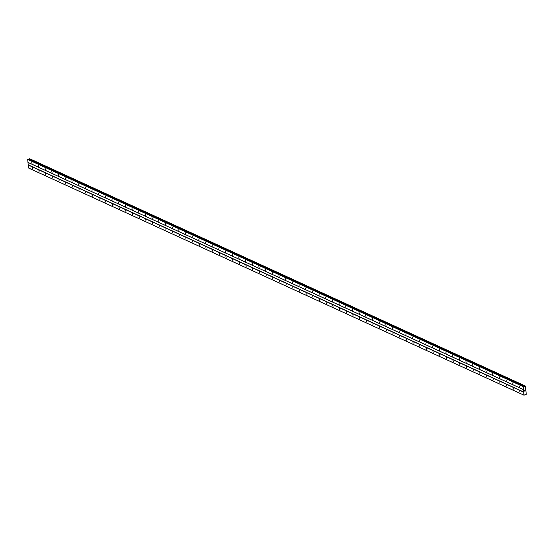 <?xml version="1.0" encoding="UTF-8"?>
<svg xmlns="http://www.w3.org/2000/svg" width="554" height="554" viewBox="0 0 554 554"><rect width="100%" height="100%" fill="white"/><g stroke="black" fill="none" stroke-linecap="round" stroke-linejoin="round"><path stroke-width="0.83" d="M32.215 167.578L32.409 168.651L32.215 167.578M38.898 170.639L39.092 171.712L38.898 170.639M45.573 173.7L45.767 174.78L45.573 173.7M52.256 176.768L52.45 177.841L52.256 176.768M58.932 179.828L59.133 180.902L58.932 179.828M65.614 182.889L65.808 183.963L65.614 182.889M72.29 185.95L72.491 187.023L72.29 185.95M78.973 189.018L79.167 190.091L78.973 189.018M85.648 192.079L85.849 193.152L85.648 192.079M92.331 195.14L92.525 196.213L92.331 195.14M99.007 198.2L99.208 199.274L99.007 198.2M105.689 201.268L105.883 202.342L105.689 201.268M112.365 204.329L112.566 205.402L112.365 204.329M119.048 207.39L119.242 208.463L119.048 207.39M125.723 210.451L125.924 211.524L125.723 210.451M132.406 213.519L132.6 214.592L132.406 213.519M139.082 216.579L139.283 217.653L139.082 216.579M145.764 219.64L145.958 220.714L145.764 219.64M152.44 222.701L152.641 223.774L152.44 222.701M159.123 225.762L159.317 226.842L159.123 225.762M165.805 228.83L165.999 229.903L165.805 228.83M172.481 231.891L172.675 232.964L172.481 231.891M179.164 234.951L179.357 236.025L179.164 234.951M185.839 238.012L186.033 239.093L185.839 238.012M192.522 241.08L192.716 242.153L192.522 241.08M199.198 244.141L199.392 245.214L199.198 244.141M205.88 247.202L206.074 248.275L205.88 247.202M212.556 250.263L212.757 251.343L212.556 250.263M219.239 253.33L219.432 254.404L219.239 253.33M225.914 256.391L226.115 257.465L225.914 256.391M232.597 259.452L232.791 260.525L232.597 259.452M239.273 262.513L239.473 263.593L239.273 262.513M245.955 265.581L246.149 266.654L245.955 265.581M252.631 268.642L252.832 269.715L252.631 268.642M259.314 271.702L259.507 272.776L259.314 271.702M265.989 274.763L266.19 275.844L265.989 274.763M272.672 277.831L272.866 278.904L272.672 277.831M279.348 280.892L279.548 281.965L279.348 280.892M286.03 283.953L286.224 285.026L286.03 283.953M292.706 287.014L292.907 288.094L292.706 287.014M299.389 290.081L299.582 291.155L299.389 290.081M306.064 293.142L306.265 294.216L306.064 293.142M312.747 296.203L312.941 297.276L312.747 296.203M319.429 299.264L319.623 300.344L319.429 299.264M326.105 302.332L326.299 303.405L326.105 302.332M332.788 305.392L332.982 306.466L332.788 305.392M339.464 308.453L339.657 309.527L339.464 308.453M346.146 311.514L346.34 312.594L346.146 311.514M352.822 314.582L353.016 315.655L352.822 314.582M359.504 317.643L359.698 318.716L359.504 317.643M366.18 320.704L366.381 321.777L366.18 320.704M372.863 323.765L373.057 324.845L372.863 323.765M379.538 326.832L379.739 327.906L379.538 326.832M386.221 329.893L386.415 330.967L386.221 329.893M392.897 332.954L393.098 334.027L392.897 332.954M399.579 336.015L399.773 337.088L399.579 336.015M406.255 339.083L406.456 340.156L406.255 339.083M412.938 342.143L413.132 343.217L412.938 342.143M419.613 345.204L419.814 346.278L419.613 345.204M426.296 348.265L426.49 349.339L426.296 348.265M432.972 351.333L433.173 352.406L432.972 351.333M439.654 354.394L439.848 355.467L439.654 354.394M446.33 357.455L446.531 358.528L446.33 357.455M453.013 360.516L453.207 361.589L453.013 360.516M459.695 363.583L459.889 364.657L459.695 363.583M466.371 366.644L466.565 367.718L466.371 366.644M473.054 369.705L473.248 370.778L473.054 369.705M479.729 372.766L479.923 373.839L479.729 372.766M486.412 375.827L486.606 376.907L486.412 375.827M493.088 378.894L493.282 379.968L493.088 378.894M499.77 381.955L499.964 383.029L499.77 381.955M506.446 385.016L506.647 386.09L506.446 385.016M513.129 388.077L513.323 389.157L513.129 388.077M519.804 391.145L520.005 392.218L519.804 391.145M31.8 162.384L31.994 163.458L31.8 162.384M38.475 165.445L38.676 166.519L38.475 165.445M45.158 168.513L45.352 169.586L45.158 168.513M51.834 171.574L52.034 172.647L51.834 171.574M58.516 174.635L58.71 175.708L58.516 174.635M65.192 177.696L65.393 178.769L65.192 177.696M71.875 180.763L72.068 181.837L71.875 180.763M78.55 183.824L78.751 184.898L78.55 183.824M85.233 186.885L85.427 187.958L85.233 186.885M91.909 189.946L92.109 191.019L91.909 189.946M98.591 193.014L98.785 194.087L98.591 193.014M105.267 196.074L105.468 197.148L105.267 196.074M111.95 199.135L112.143 200.209L111.95 199.135M118.632 202.196L118.826 203.27L118.632 202.196M125.308 205.264L125.502 206.337L125.308 205.264M131.99 208.325L132.184 209.398L131.99 208.325M138.666 211.386L138.86 212.459L138.666 211.386M145.349 214.446L145.543 215.52L145.349 214.446M152.025 217.507L152.218 218.588L152.025 217.507M158.707 220.575L158.901 221.648L158.707 220.575M165.383 223.636L165.584 224.709L165.383 223.636M172.065 226.697L172.259 227.77L172.065 226.697M178.741 229.758L178.942 230.838L178.741 229.758M185.424 232.825L185.618 233.899L185.424 232.825M192.099 235.886L192.3 236.96L192.099 235.886M198.782 238.947L198.976 240.021L198.782 238.947M205.458 242.008L205.659 243.088L205.458 242.008M212.14 245.076L212.334 246.149L212.14 245.076M218.816 248.137L219.017 249.21L218.816 248.137M225.499 251.197L225.693 252.271L225.499 251.197M232.174 254.258L232.375 255.339L232.174 254.258M238.857 257.326L239.051 258.399L238.857 257.326M245.533 260.387L245.734 261.46L245.533 260.387M252.215 263.448L252.409 264.521L252.215 263.448M258.898 266.509L259.092 267.589L258.898 266.509M265.574 269.576L265.768 270.65L265.574 269.576M272.256 272.637L272.45 273.711L272.256 272.637M278.932 275.698L279.126 276.771L278.932 275.698M285.615 278.759L285.809 279.839L285.615 278.759M292.29 281.827L292.484 282.9L292.29 281.827M298.973 284.888L299.167 285.961L298.973 284.888M305.649 287.948L305.85 289.022L305.649 287.948M312.331 291.009L312.525 292.09L312.331 291.009M319.007 294.077L319.208 295.15L319.007 294.077M325.69 297.138L325.884 298.211L325.69 297.138M332.365 300.199L332.566 301.272L332.365 300.199M339.048 303.26L339.242 304.34L339.048 303.26M345.724 306.327L345.925 307.401L345.724 306.327M352.406 309.388L352.6 310.462L352.406 309.388M359.082 312.449L359.283 313.522L359.082 312.449M365.765 315.51L365.959 316.583L365.765 315.51M372.44 318.578L372.641 319.651L372.44 318.578M379.123 321.639L379.317 322.712L379.123 321.639M385.799 324.699L386 325.773L385.799 324.699M392.481 327.76L392.675 328.834L392.481 327.76M399.157 330.828L399.358 331.901L399.157 330.828M405.84 333.889L406.034 334.962L405.84 333.889M412.522 336.95L412.716 338.023L412.522 336.95M419.198 340.011L419.392 341.084L419.198 340.011M425.881 343.078L426.074 344.152L425.881 343.078M432.556 346.139L432.75 347.213L432.556 346.139M439.239 349.2L439.433 350.273L439.239 349.2M445.915 352.261L446.109 353.334L445.915 352.261M452.597 355.329L452.791 356.402L452.597 355.329M459.273 358.39L459.474 359.463L459.273 358.39M465.956 361.45L466.149 362.524L465.956 361.45M472.631 364.511L472.832 365.585L472.631 364.511M479.314 367.572L479.508 368.652L479.314 367.572M485.99 370.64L486.19 371.713L485.99 370.64M492.672 373.701L492.866 374.774L492.672 373.701M499.348 376.762L499.549 377.835L499.348 376.762M506.031 379.822L506.224 380.903L506.031 379.822M512.706 382.89L512.907 383.964L512.706 382.89M519.389 385.951L519.583 387.024L519.389 385.951M524.576 390.563L524.998 390.445M524.617 391.089L525.026 390.75M524.936 390.937L524.59 390.736M525.517 394.573L526.3 394.282L525.317 385.993L524.555 386.747L523.308 386.664L523.987 395.161L525.517 394.573L525.144 394.4M28.282 159.164L523.883 386.401L28.282 159.164L27.7 159.427L28.496 168.007L524.105 395.251M29.736 158.776L28.995 159.49M523.752 392.211L28.143 164.974M523.849 392.066L28.24 164.822M523.987 395.161L28.386 167.924M524.901 386.339L29.3 159.095M524.86 386.387L29.251 159.143M523.398 386.519L27.797 159.275M523.308 386.664L27.7 159.427M523.544 389.614L27.935 162.377M523.655 389.704L28.053 162.467M525.275 385.993L29.674 158.749M525.123 386.034L29.521 158.79M525.067 386.103L29.466 158.859M524.693 386.637L29.092 159.4M524.555 386.747L524.029 386.505M523.821 386.401L28.219 159.157M525.538 394.593L525.137 394.406M525.794 394.76L525.067 394.427M525.317 385.993L29.708 158.749"/></g></svg>

